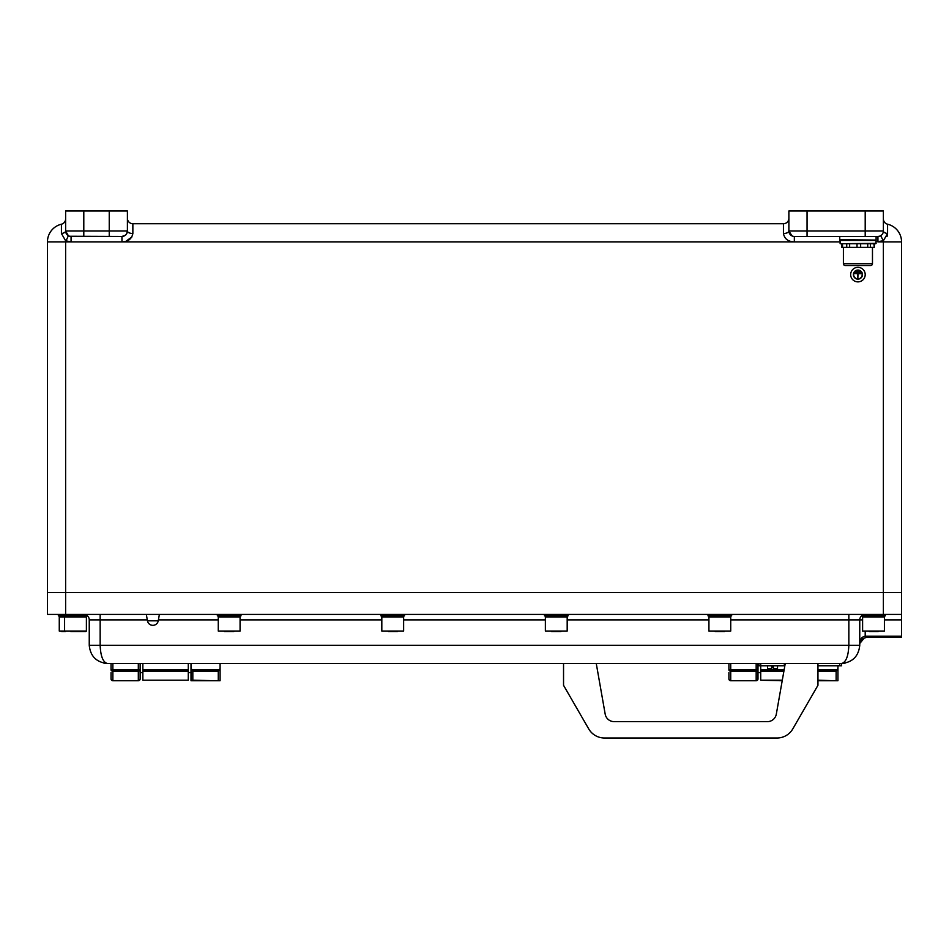 <?xml version="1.0" encoding="UTF-8"?>
<svg xmlns="http://www.w3.org/2000/svg" width="949" height="949" viewBox="0 0 949 949"><rect width="100%" height="100%" fill="white"/><g stroke="black" fill="none" stroke-linecap="round" stroke-linejoin="round"><path stroke-width="1.42" d="M123.394 241.817L121.958 241.888C128.115 241.734 131.757 238.934 132.86 233.501L132.86 223.727A5.457 5.457 0 0 1 127.403 218.27A5.457 5.457 0 0 0 132.86 223.727L783.435 223.727A5.457 5.457 0 0 0 788.88 218.27A5.457 5.457 0 0 1 783.435 223.727A5.457 5.457 0 0 0 788.88 218.27A5.457 5.457 0 0 1 783.435 223.727A5.457 5.457 0 0 0 788.88 218.27A5.457 5.457 0 0 1 783.435 223.727L783.435 233.501C784.538 238.934 788.18 241.734 794.337 241.888L792.901 241.817M131.887 236.965L125.79 241.354M790.505 241.354L788.572 240.631M861.573 639.436L864.183 638.143L859.758 643.505C860.102 639.116 861.917 636.696 865.203 636.233L901.55 636.233L901.55 592.615L883.377 592.615L901.55 592.615L901.55 241.888A18.173 18.173 0 0 0 887.576 224.213L887.576 233.501L883.377 240.773L876.105 241.888M901.55 614.43L883.377 614.43L883.377 592.615L47.45 592.615L47.45 241.888A18.173 18.173 0 0 1 61.424 224.213L61.424 224.213A5.457 5.457 0 0 0 65.623 218.911A5.457 5.457 0 0 1 61.424 224.213A18.173 18.173 0 0 0 47.45 241.888L65.623 241.888L65.623 614.43L47.45 614.43L47.45 592.615L883.377 592.615L883.377 240.773L880.648 235.708L881.348 235.233M792.071 235.957L788.88 230.987L788.88 210.998L883.377 210.998L883.377 230.987A5.457 5.457 0 0 1 877.932 236.443L794.337 236.443L794.337 241.888L71.068 241.888L65.623 240.773L61.424 233.501L61.424 224.213A5.457 5.457 0 0 0 65.623 218.911M109.242 210.998L83.797 210.998L83.797 230.987L109.242 230.987L109.242 210.998L127.403 210.998L127.403 230.987A5.457 5.457 0 0 1 121.958 236.443L69.668 236.254A5.457 5.457 0 0 0 71.068 236.443L71.068 241.888L65.623 241.888L68.352 235.708A5.457 5.457 0 0 1 67.059 234.676M61.424 233.501A5.457 2.586 0 0 0 65.623 230.987L65.623 210.998L83.797 210.998M886.983 236.598L887.208 235.945M887.327 235.506L887.54 234.249M887.576 224.213A5.457 5.457 0 0 1 883.377 218.911A5.457 5.457 0 0 0 887.576 224.213A5.457 5.457 0 0 1 883.377 218.911M807.053 210.998L807.053 230.987L788.88 230.987A5.457 5.457 0 0 0 794.337 236.443A5.457 5.457 0 0 1 788.88 230.987A5.457 2.515 0 0 1 783.435 233.501M887.576 233.501A5.457 2.586 0 0 1 883.377 230.987L865.203 230.987L865.203 210.998M901.55 241.888L877.932 241.888L877.932 236.443L879.332 236.254M794.088 236.431L793.459 236.372M789.592 233.679L789.212 232.849M125.221 235.364L121.958 236.443L121.958 241.888M127.119 232.742L127.344 231.841M83.797 236.443L83.797 230.987L65.623 230.987A5.457 5.457 0 0 0 71.068 236.443A5.457 5.457 0 0 1 65.623 230.987L68.352 235.708M132.86 233.501A5.457 2.515 -0 0 1 127.403 230.987A5.457 5.457 0 0 1 121.958 236.443A5.457 5.457 0 0 0 127.403 230.987L126.692 233.679M875.749 240.073L839.758 239.717L839.77 240.441L876.105 240.441L875.749 243.715L840.126 243.715L841.692 243.715L841.692 247.345L841.585 243.715M874.29 247.345L873.863 243.715L874.29 247.345L874.29 243.715L876.105 243.347L840.126 243.715L840.126 240.073M867.73 243.715L867.73 247.345L860.648 247.345L860.648 243.715L870.375 243.715L870.375 247.345L873.863 247.345M841.692 243.715L842.522 243.715L842.522 247.345L846.733 247.345L846.733 243.715L844.242 243.715M849.64 247.345L849.64 243.715L857.018 243.715L857.018 247.345L846.733 247.345M873.863 243.715L870.375 243.715M870.375 247.345L867.73 247.345M860.648 247.345L857.018 247.345M842.522 247.345L841.692 247.345M843.4 247.345L843.4 263.703A1.815 1.815 0 0 0 845.215 265.518L850.648 265.518M872.475 247.345L872.475 263.703A1.815 1.815 0 0 1 870.66 265.518L845.215 265.518M865.227 265.518L870.66 265.518M857.932 278.876A4.271 4.271 0 0 0 862.202 274.605A4.271 4.271 0 0 0 857.932 270.335A4.271 4.271 0 0 0 853.661 274.605A4.271 4.271 0 0 0 857.932 278.876M857.932 270.062A4.543 4.543 0 0 0 853.388 274.605A4.543 4.543 0 0 0 857.932 279.148A4.543 4.543 0 0 0 862.475 274.605A4.543 4.543 0 0 0 857.932 270.062M857.932 267.333A7.272 7.272 0 0 0 850.672 274.605A7.272 7.272 0 0 0 857.932 281.877A7.272 7.272 0 0 0 865.203 274.605A7.272 7.272 0 0 0 857.932 267.333M859.758 271.877L856.117 271.699L859.758 271.877M854.302 273.514L857.849 273.692L857.849 278.235L858.026 273.692L861.573 273.692L854.302 273.514M860.66 272.79L855.215 272.6L860.66 272.79M901.55 636.233L901.55 637.147L866.971 637.147L865.203 637.847L866.971 637.147M883.377 614.43L65.623 614.43M861.704 615.699A5.457 5.457 0 0 0 859.758 619.875L859.758 645.32C858.596 656.281 852.546 662.331 841.585 663.493L107.415 663.493C96.454 662.331 90.404 656.281 89.242 645.32L89.242 619.875A5.457 5.457 0 0 0 87.296 615.699A5.457 5.457 0 0 1 89.242 619.875L100.155 619.875L100.155 645.32C100.618 656.281 103.038 662.331 107.415 663.493C96.454 662.331 90.404 656.281 89.242 645.32L848.845 645.32L848.845 619.875L730.73 619.875M845.108 663.149L841.585 663.493L841.585 665.759L839.758 665.759L839.758 663.493L841.585 663.493C845.962 662.331 848.382 656.281 848.845 645.32L859.758 645.32M864.148 638.155L863.104 638.475M860.174 641.417L859.758 643.505L863.068 638.487L860.174 641.417L859.758 643.505L863.068 638.487M839.758 665.759L817.955 665.759M784.847 665.759L758.892 665.759L758.892 663.493M777.528 665.759L777.528 668.487L773.435 668.487L773.435 667.04L771.62 667.04L771.62 668.487L767.527 668.487L767.527 665.759M67.842 616.969L63.678 615.877L63.678 614.43M83.144 616.969L87.296 615.877L87.296 614.43M62.515 616.969L58.352 615.877L87.296 615.877M84.046 631.512L70.736 631.512M84.414 616.969L59.265 616.969L59.265 631.049L86.395 631.049L86.395 616.969L84.414 616.969M71.199 631.512L75.956 631.512M563.54 685.297L588.724 728.915L563.54 685.297L563.54 663.493M817.955 685.297L792.783 728.915L817.955 685.297L817.955 663.493M588.724 728.915A18.173 18.173 0 0 0 604.466 738.002L777.041 738.002A18.173 18.173 0 0 0 792.783 728.915M785.25 663.493L776.318 714.134A9.087 9.087 0 0 1 767.373 721.643L614.133 721.643A9.087 9.087 0 0 1 605.189 714.134L596.257 663.493M233.928 631.512L224.415 631.512M238.104 616.969L218.27 616.969L218.27 631.049L240.073 631.049L240.073 616.969L238.104 616.969M221.52 616.969L217.357 615.877L217.357 614.43M236.823 616.969L240.987 615.877L240.987 614.43M217.357 615.877L240.987 615.877M140.132 663.493L140.132 678.938A1.815 1.815 0 0 1 138.317 680.753L112.872 680.753A1.815 1.815 0 0 1 111.057 678.938L111.057 672.58M220.085 680.753L191.01 680.753L220.085 680.753L220.085 663.493M191.01 663.493L191.01 668.072L192.825 671.18L192.825 680.219L191.544 680.753M191.544 669.887L219.551 669.887L220.085 668.072M112.872 663.493L112.872 669.887L140.132 669.887A1.815 1.281 180 0 1 138.317 671.18L112.872 671.18A1.815 1.281 180 0 1 111.057 669.887L111.057 663.493M191.01 680.753L191.01 668.072M140.132 678.938A1.815 1.281 180 0 1 138.317 680.219L138.317 663.493M111.057 669.887L112.872 669.887L112.872 680.219A1.815 1.281 180 0 1 111.057 678.938M219.551 669.887L218.27 671.18L192.825 671.18M192.825 680.219L219.551 680.753M142.86 663.493L142.86 669.887L188.282 669.887L188.282 663.493M142.86 671.18L142.86 680.219L188.282 680.219L188.282 671.18L142.86 671.18L142.86 669.887M188.282 680.219L142.86 680.219M188.282 669.887L188.282 671.18M757.99 663.493L757.99 678.938A1.815 1.815 0 0 1 756.175 680.753L730.73 680.753A1.815 1.815 0 0 1 728.915 678.938L728.915 672.58M837.943 680.753L817.955 680.753L837.943 680.753L837.943 665.759M817.955 669.887L837.409 669.887L837.943 668.072M730.73 663.493L730.73 669.887L757.99 669.887A1.815 1.281 180 0 1 756.175 671.18L730.73 671.18A1.815 1.281 180 0 1 728.915 669.887L728.915 663.493M757.99 678.938A1.815 1.281 180 0 1 756.175 680.219L756.175 663.493M728.915 669.887L730.73 669.887L730.73 680.219A1.815 1.281 180 0 1 728.915 678.938M837.409 669.887L836.128 671.18L817.955 671.18M817.955 680.219L837.409 680.753M760.718 663.493L760.718 669.887L784.123 669.887M783.898 671.18L760.718 671.18L760.718 680.219L782.296 680.219M782.201 680.753L760.718 680.219M760.718 671.18L760.718 669.887M146.324 614.43L147.451 620.824A5.457 5.457 0 0 0 152.825 625.332L152.825 625.332A5.457 5.457 0 0 0 158.246 620.824L159.373 614.43M59.265 631.049L65.41 631.512L64.591 631.049L64.591 616.969M80.618 631.512L85.944 631.512M61.614 631.512L65.41 631.512L61.614 631.512M397.477 631.512L388.426 631.512M401.652 616.969L381.818 616.969L381.818 631.049L403.633 631.049L403.633 616.969L401.652 616.969M561.037 631.512L551.523 631.512M565.201 616.969L545.367 616.969L545.367 631.049L567.182 631.049L567.182 616.969L565.201 616.969M724.585 631.512L715.072 631.512M728.749 616.969L708.927 616.969L708.927 631.049L730.73 631.049L730.73 616.969L728.749 616.969M878.264 631.512L869.213 631.512M882.44 616.969L862.605 616.969L862.605 631.049L884.409 631.049L884.409 616.969L882.44 616.969M58.352 615.877L58.352 614.43M385.069 616.969L380.917 615.877L380.917 614.43M400.383 616.969L404.535 615.877L404.535 614.43M380.917 615.877L404.535 615.877M548.617 616.969L544.465 615.877L544.465 614.43M563.931 616.969L568.083 615.877L568.083 614.43M544.465 615.877L568.083 615.877M712.177 616.969L708.013 615.877L708.013 614.43M727.48 616.969L731.643 615.877L731.643 614.43M708.013 615.877L731.643 615.877M865.856 616.969L861.704 615.877L861.704 614.43M881.158 616.969L885.322 615.877L885.322 614.43M861.704 615.877L885.322 615.877M839.758 241.888L794.337 241.888M807.053 236.443L807.053 230.987L865.203 230.987L865.203 236.443M109.242 236.443L109.242 230.987L127.403 230.987M788.88 230.987A5.457 5.457 0 0 0 794.337 236.443M132.86 223.727A5.457 5.457 0 0 1 127.403 218.27M840.126 236.443L875.749 236.443M843.4 263.703L872.475 263.703M708.927 619.875L567.182 619.875M545.367 619.875L403.633 619.875M381.818 619.875L240.073 619.875M218.27 619.875L158.412 619.875M147.285 619.875L100.155 619.875L100.155 614.43M901.55 619.875L884.409 619.875M865.203 631.512L865.203 637.847M862.605 619.875L848.845 619.875L848.845 614.43M784.337 665.759L784.337 663.493M112.872 680.753L138.317 680.753M218.27 680.219L218.27 671.18M730.73 680.753L756.175 680.753M836.128 680.219L836.128 671.18M147.451 620.824L158.246 620.824M876.105 236.811L876.105 239.717M839.758 236.811L839.758 239.717M107.415 663.493L103.904 663.149M860.245 641.239L861.348 639.65L860.245 641.239M140.132 672.58L142.86 672.58M188.282 672.58L191.01 672.58M757.99 672.58L760.718 672.58"/></g></svg>
